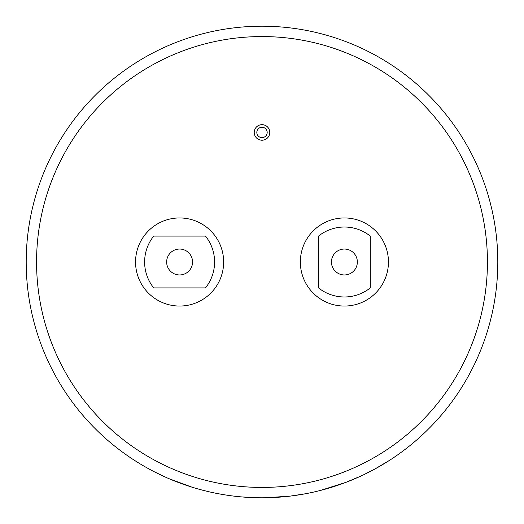 <?xml version="1.0" encoding="UTF-8"?>
<svg xmlns="http://www.w3.org/2000/svg" width="524" height="524" viewBox="0 0 524 524"><rect width="100%" height="100%" fill="white"/><g stroke="black" fill="none" stroke-linecap="round" stroke-linejoin="round"><path stroke-width="0.79" d="M262 127.26A5.181 5.181 0 0 0 256.819 132.441A5.181 5.181 0 0 0 262 137.622A5.181 5.181 0 0 0 267.181 132.441A5.181 5.181 0 0 0 262 127.26M262 140.216A7.775 7.775 0 0 0 269.775 132.441A7.775 7.775 0 0 0 262 124.666A7.775 7.775 0 0 0 254.225 132.441A7.775 7.775 0 0 0 262 140.216M320.465 490.438L346.168 482.27L360.918 476.047M339.434 484.72L342.054 483.796M314.131 491.964L317.773 491.112M335.281 486.121L337.98 485.224M363.433 474.868L374.319 469.327L389.247 460.517M263.775 497.793L265.799 497.767M305.282 493.791L290.414 496.084M265.668 497.774L290.466 496.077M344.399 249.044A12.956 12.956 0 0 0 331.443 262A12.956 12.956 0 0 0 344.399 274.956A12.956 12.956 0 0 0 357.355 262A12.956 12.956 0 0 0 344.399 249.044M318.487 287.886A41.462 41.462 0 0 0 370.311 287.886L370.311 236.114A41.462 41.462 0 0 0 318.487 236.114L318.487 287.886M344.399 306.049A44.049 44.049 0 0 0 388.448 262A44.049 44.049 0 0 0 344.399 217.951A44.049 44.049 0 0 0 300.35 262A44.049 44.049 0 0 0 344.399 306.049M179.601 249.044A12.956 12.956 0 0 0 166.645 262A12.956 12.956 0 0 0 179.601 274.956A12.956 12.956 0 0 0 192.557 262A12.956 12.956 0 0 0 179.601 249.044M179.601 306.049A44.049 44.049 0 0 0 223.65 262A44.049 44.049 0 0 0 179.601 217.951A44.049 44.049 0 0 0 135.552 262A44.049 44.049 0 0 0 179.601 306.049M262 36.562A225.438 225.438 0 0 0 36.562 262A225.438 225.438 0 0 0 262 487.438A225.438 225.438 0 0 0 487.438 262A225.438 225.438 0 0 0 262 36.562M262 26.2A235.8 235.8 0 0 1 497.8 262A235.8 235.8 0 0 1 262 497.8A235.8 235.8 0 0 1 26.2 262A235.8 235.8 0 0 1 262 26.2A235.8 235.8 0 0 0 26.2 262A235.8 235.8 0 0 0 262 497.8M153.715 287.912A41.462 41.462 0 0 1 153.715 236.088L205.487 236.088A41.462 41.462 0 0 1 205.487 287.912L153.715 287.912M240.824 496.85L254.258 497.676M235.328 496.287L238.158 496.595M208.893 491.741L211.67 492.364M228.366 495.39L231.123 495.769M202.572 490.189L206.187 491.099M154.777 472.013L165.119 476.978M168.938 478.661L191.994 487.169"/></g></svg>
